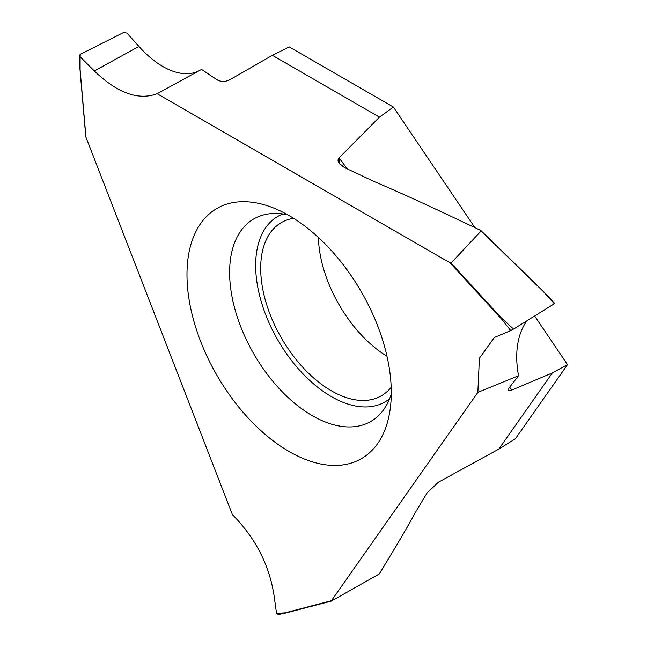 <?xml version="1.0" encoding="UTF-8"?>
<svg xmlns="http://www.w3.org/2000/svg" width="647" height="647" viewBox="0 0 647 647"><rect width="100%" height="100%" fill="white"/><g stroke="black" fill="none" stroke-linecap="round" stroke-linejoin="round"><path stroke-width="0.97" d="M474.874 227.607L393.392 107.054L289.201 46.899L272.371 55.327L379.465 117.156L339.06 157.876L339.271 163.44L345.207 167.913C338.632 164.241 336.586 160.893 339.06 157.876L379.465 117.156L393.392 107.054L379.465 117.156M567.5 364.641L552.336 372.931L498.797 449.107L515.4 438.763L567.5 364.641L534.624 315.995M387.003 356.287A100.01 57.745 60 0 1 327.835 281.34A100.01 57.745 60 0 1 318.397 237.457M480.535 230.324L481.133 230.979L480.535 230.324C417.485 200.279 401.771 193.469 373.966 181.427L345.207 167.913L373.966 181.427C401.771 193.469 417.485 200.279 480.535 230.324L481.133 230.979L451.064 263.03L450.037 262.819L451.064 263.03L481.133 230.979L543.229 291.441L554.172 303.548M286.864 612.717L276.544 613.396L273.916 594.666C269.006 564.321 255.161 537.641 232.394 514.624L85.946 137.18L80.115 69.722L80.115 56.766L94.333 70.96C117.422 93.128 138.361 100.714 157.148 93.718L450.037 262.819L501.021 318.47L510.742 330.56L494.373 337.467L479.378 358.276L477.866 392.373L331.418 600.715L286.265 612.523L331.28 601.103M80.115 56.766L79.5 55.513L80.22 54.364L123.892 32.35L127.038 33.151L123.917 32.366L80.22 54.364L80.115 56.766L94.333 70.96C117.422 93.128 138.361 100.714 157.148 93.718L201.565 69.407L217.02 79.783C220.999 81.951 225.221 81.967 229.693 79.84L272.371 55.327L229.693 79.84C225.221 81.967 220.999 81.951 217.02 79.783L201.532 69.407A89.318 48.379 63.8 0 1 201.322 69.544A89.318 48.379 63.8 0 0 201.597 69.366M481.166 230.93L496.152 245.512M518.554 375.713A89.318 56.491 60.6 0 1 526.973 320.75M477.866 392.373L518.538 375.713L508.995 388.079L508.17 390.481L511.801 390.068L509.666 387.205M347.245 168.875L339.06 157.876M511.801 390.068L552.336 372.931M498.797 449.107L438.359 482.266L427.117 492.909L416.628 510.386C407.78 526.278 402.774 535.271 379.255 573.978L331.385 601.071M198.791 70.952A89.318 48.379 63.8 0 1 138.919 46.43L127.038 33.151L138.919 46.438L94.333 70.96M200.667 341.47A144.459 83.406 -120 0 0 308.093 460.421A144.459 83.406 -120 0 0 390.133 409.535A144.459 83.406 -120 0 0 377.597 325.667A144.459 83.406 -120 0 0 273.851 208.124A144.459 83.406 -120 0 0 200.667 341.47M276.544 613.396L278.485 614.448M510.742 330.56L513.564 329.097L501.368 317.912L451.064 263.03M554.01 303.936L513.564 329.097M501.021 318.47L501.368 317.912M496.103 245.545L543.294 291.433M391.273 394.16A116.953 67.523 60 0 1 383.873 409.365A116.953 67.523 60 0 1 240.7 326.581A116.953 67.523 -120 0 1 270.858 213.631A116.953 67.523 -120 0 1 287.729 214.82M389.615 398.738A107.127 61.845 60 0 1 265.804 315.024A107.127 61.845 60 0 1 282.941 213.963M293.617 218.322A100.01 57.745 -120 0 0 281.405 222.552A100.01 57.745 -120 0 0 270.163 314.636A100.01 57.745 -120 0 0 381.415 395.778A100.01 57.745 -120 0 0 391.184 387.31M157.148 93.718L450.037 262.819M393.392 107.054L289.201 46.899L272.371 55.327M543.456 291.433L481.02 230.639M331.321 601.095L286.767 612.749M286.726 612.766L277.992 614.65M494.923 337.136L494.381 337.475M554.689 303.403L543.48 291.482M79.985 69.641L85.768 136.485M79.985 69.593L79.5 55.521"/></g></svg>

